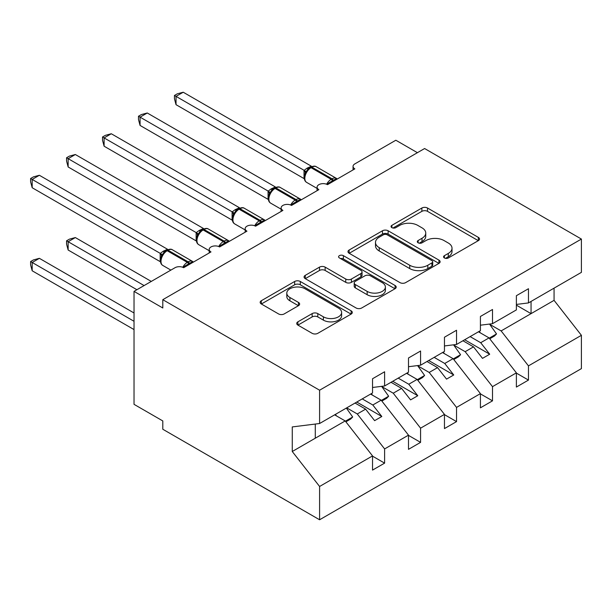 <?xml version="1.0" encoding="UTF-8"?>
<svg xmlns="http://www.w3.org/2000/svg" width="612" height="612" viewBox="0 0 612 612"><rect width="100%" height="100%" fill="white"/><g stroke="black" fill="none" stroke-linecap="round" stroke-linejoin="round"><path stroke-width="0.92" d="M444.388 257.958A2.792 1.614 0 0 0 448.344 257.958L478.347 240.638A3.993 2.303 0 0 0 479.517 239.009A3.993 2.303 0 0 0 478.347 237.38L427.52 208.026A3.993 2.303 0 0 0 421.867 208.026L391.864 225.354A2.792 1.614 0 0 0 391.045 226.494A2.792 1.614 0 0 0 391.864 227.633A2.792 1.614 0 0 0 395.819 227.633L399.705 225.392A12.783 7.375 0 0 1 417.774 225.392L422.012 227.84A12.783 7.375 0 0 1 425.753 233.057A12.783 7.375 0 0 1 422.012 238.275L418.126 240.516A2.792 1.614 0 0 0 417.308 241.656A2.792 1.614 0 0 0 418.126 242.796A2.792 1.614 0 0 0 422.081 242.796L425.967 240.554A12.783 7.375 0 0 1 444.037 240.554L448.275 243.002A12.783 7.375 0 0 1 452.016 248.22A12.783 7.375 0 0 1 448.275 253.437L444.388 255.678A2.792 1.614 0 0 0 443.57 256.818A2.792 1.614 0 0 0 444.388 257.958L444.388 255.678M297.899 321.828A3.993 2.303 0 0 0 296.728 323.465A3.993 2.303 0 0 0 297.899 325.094L312.158 333.326A3.993 2.303 0 0 0 317.804 333.326L351.127 314.086A3.993 2.303 0 0 0 352.298 312.457A3.993 2.303 0 0 0 351.127 310.827L300.301 281.482A3.993 2.303 0 0 0 294.647 281.482L261.332 300.722A3.993 2.303 0 0 0 260.161 302.351A3.993 2.303 0 0 0 261.332 303.98L278.552 313.925A3.993 2.303 0 0 0 284.205 313.925L298.465 305.694A3.993 2.303 0 0 0 299.635 304.057A3.993 2.303 0 0 0 298.465 302.427L289.92 297.501A10.679 6.166 0 0 1 286.791 293.14A10.679 6.166 0 0 1 293.385 287.441A10.679 6.166 0 0 1 305.028 288.772L338.49 308.096A10.679 6.166 0 0 1 341.618 312.457A10.679 6.166 0 0 1 335.024 318.156A10.679 6.166 0 0 1 323.388 316.817L317.804 313.596A3.993 2.303 0 0 0 312.158 313.596L297.899 321.828L297.899 325.094M516.383 304.432L528.462 302.925L581.4 272.363L581.4 239.062L424.606 148.532L162.8 299.689L162.8 307.989L134.028 291.381L175.024 267.712A6.105 3.527 0 0 1 183.654 267.712L210.987 251.93A6.105 3.527 0 0 1 209.197 249.444A6.105 3.527 0 0 1 212.968 246.185A6.105 3.527 0 0 1 219.616 246.95L246.95 231.168A6.105 3.527 0 0 1 245.16 228.681A6.105 3.527 0 0 1 248.931 225.423A6.105 3.527 0 0 1 255.579 226.188L282.912 210.406A6.105 3.527 0 0 1 281.122 207.919A6.105 3.527 0 0 1 284.894 204.66A6.105 3.527 0 0 1 291.542 205.425L318.875 189.644A6.105 3.527 0 0 1 317.085 187.15A6.105 3.527 0 0 1 320.856 183.898A6.105 3.527 0 0 1 327.504 184.663L354.838 168.881A6.105 3.527 180 0 1 353.048 166.388A6.105 3.527 180 0 1 354.838 163.901L395.834 140.232L417.415 152.686M581.4 239.062L319.594 390.211L162.8 299.689M399.988 282.622A3.993 2.303 0 0 0 405.634 282.622L438.957 263.382A3.993 2.303 0 0 0 440.127 261.752A3.993 2.303 0 0 0 438.957 260.123L388.123 230.77A3.993 2.303 0 0 0 382.477 230.77L349.154 250.01A3.993 2.303 0 0 0 347.983 251.639A3.993 2.303 0 0 0 349.154 253.276L399.988 282.622M340.524 258.562A2.792 1.614 0 0 1 343.363 258.96L343.363 255.64L395.046 285.475A3.993 2.303 0 0 1 396.216 287.105A3.993 2.303 0 0 1 395.046 288.734L361.723 307.974A3.993 2.303 0 0 1 356.069 307.974L305.243 278.628L305.243 275.362A3.993 2.303 0 0 0 304.072 276.999A3.993 2.303 0 0 0 305.243 278.628M305.243 275.362L319.502 267.13A3.993 2.303 0 0 1 325.148 267.13L345.765 279.034A3.993 2.303 0 0 0 351.41 279.034L360.873 273.572A3.993 2.303 0 0 0 362.044 271.942A3.993 2.303 0 0 0 360.873 270.313L339.408 257.92A2.792 1.614 0 0 1 338.589 256.78A2.792 1.614 0 0 1 340.318 255.288A2.792 1.614 0 0 1 343.363 255.64M319.594 390.211L319.594 423.519L372.532 392.958L372.532 378.752L384.611 371.775L384.611 385.981L372.532 387.48M384.611 385.981L408.495 372.188L408.495 357.989L420.574 351.013L420.574 365.211L408.495 366.718M420.574 365.211L444.457 351.426L444.457 337.227L456.537 330.25L456.537 344.449L444.457 345.956M456.537 344.449L480.42 330.664L480.42 316.465L492.499 309.488L492.499 323.687L480.42 325.194M372.532 456.154L384.611 463.131L384.611 448.933L408.495 435.147L381.161 400.179L370.589 394.074M346.706 407.86L357.278 413.964L384.611 448.933M408.495 435.392L420.574 442.369L420.574 428.171L444.457 414.385L417.124 379.417L406.552 373.312M381.796 386.593L393.241 393.202L420.574 428.171M444.457 414.63L456.537 421.607L456.537 407.408L480.42 393.615L453.087 358.655L442.514 352.55M417.759 365.831L429.203 372.44L456.537 407.408M480.42 393.868L492.499 400.845L492.499 386.646L516.383 372.853L516.383 387.059L528.462 380.083L528.462 365.877L581.4 335.315L581.4 368.623L319.594 519.772L162.8 429.249L162.8 420.941L134.028 404.333L134.028 291.381M453.722 345.069L465.166 351.678L492.499 386.646M528.462 302.925L528.462 288.726L516.383 295.703L516.383 309.901L492.499 323.687M516.383 373.106L528.462 380.083M489.684 324.306L501.129 330.916L528.462 365.877M319.594 423.519L292.261 426.924L292.261 451.503L345.199 420.941L334.626 414.837M345.199 420.941L372.532 455.909L372.532 470.108L384.611 463.131M420.574 442.369L408.495 449.346L408.495 435.147M456.537 421.607L444.457 428.584L444.457 414.385M492.499 400.845L480.42 407.822L480.42 393.615M292.261 451.503L319.594 486.471L372.532 455.909M319.594 486.471L319.594 519.772M357.278 413.964L365.624 409.153L374.62 420.651L381.812 416.497L372.815 404.999L381.161 400.179M355.052 403.048L365.624 409.153M362.243 398.894L372.815 404.999M393.241 393.202L401.587 388.383L410.583 399.888L417.774 395.734L408.778 384.237L417.124 379.417M391.014 382.286L401.587 388.383M398.205 378.132L408.778 384.237M429.203 372.44L437.549 367.621L446.546 379.126L453.737 374.972L444.74 363.474L453.087 358.655M426.977 361.516L437.549 367.621M434.168 357.37L444.74 363.474M465.166 351.678L473.512 346.859L482.508 358.364L489.699 354.21L480.703 342.712L489.049 337.893L516.383 372.853M462.94 340.754L473.512 346.859M470.131 336.608L480.703 342.712M489.049 337.893L478.477 331.788M501.129 330.916L554.067 300.354L581.4 335.315M516.383 305.166L531.055 313.642L531.055 301.433M554.067 288.145L554.067 300.354M315.279 438.215L315.279 424.055M464.669 339.759L489.699 354.21M428.706 360.522L453.737 374.972M392.743 381.284L417.774 395.734M356.781 402.046L381.812 416.497M445.505 258.356L448.275 256.757A12.783 7.375 0 0 0 452.016 251.54L452.016 248.22M425.753 233.057L425.753 236.377A12.783 7.375 0 0 1 422.012 241.595L419.243 243.194M478.293 240.669L427.52 211.354A3.993 2.303 0 0 0 421.867 211.354L392.981 228.031M438.903 263.412L388.123 234.098A3.993 2.303 0 0 0 382.477 234.098L349.207 253.307M431.896 262.892A2.792 1.614 0 0 0 432.715 261.752A2.792 1.614 0 0 0 431.896 260.613L387.274 234.847A2.792 1.614 0 0 0 383.326 234.847L379.226 237.211A12.783 7.375 0 0 0 375.485 242.428A12.783 7.375 0 0 0 379.226 247.646L409.726 265.256A12.783 7.375 0 0 0 427.803 265.256L431.896 262.892L431.896 266.212A2.792 1.614 0 0 0 432.715 265.072L432.715 261.752M375.485 242.428L375.485 245.756A12.783 7.375 0 0 0 379.226 250.974L379.226 247.646M431.896 266.212L427.803 268.576A12.783 7.375 0 0 1 409.726 268.576L379.226 250.974M305.296 278.659L319.502 270.45L319.502 267.13M362.044 271.942L362.044 275.262A3.993 2.303 0 0 1 360.873 276.892L351.41 282.354A3.993 2.303 0 0 1 345.765 282.354L325.148 270.45A3.993 2.303 0 0 0 319.502 270.45M343.363 258.96L394.992 288.765M367.154 291.381A10.679 6.166 0 0 0 378.797 292.72A10.679 6.166 0 0 0 385.392 287.02A10.679 6.166 0 0 0 382.263 282.66L370.474 275.851A3.993 2.303 0 0 0 364.828 275.851L355.365 281.313A3.993 2.303 0 0 0 354.195 282.943A3.993 2.303 0 0 0 355.365 284.58L367.154 291.381L367.154 294.709A10.679 6.166 0 0 0 378.797 296.04A10.679 6.166 0 0 0 385.392 290.348L385.392 287.02M354.195 282.943L354.195 286.271A3.993 2.303 0 0 0 355.365 287.9L355.365 284.58M367.154 294.709L355.365 287.9M341.618 312.457L341.618 315.777A10.679 6.166 0 0 1 335.024 321.476A10.679 6.166 0 0 1 323.388 320.137L317.804 316.917A3.993 2.303 0 0 0 312.158 316.917L297.952 325.125M286.791 293.14L286.791 296.46A10.679 6.166 0 0 0 289.92 300.821L289.92 297.501M298.411 305.725L289.92 300.821M351.074 314.117L300.301 284.802A3.993 2.303 0 0 0 294.647 284.802L261.378 304.011M176.034 187.739L232.185 220.159M479.257 331.337L480.351 332.867M489.508 324.062L496.531 333.938L489.24 338.145M496.531 333.938L494.511 336.011L489.738 338.773M327.558 184.633L327.244 183.852L336.524 178.49M176.034 104.683L174.451 98.784L174.451 95.464L176.034 96.375L183.225 92.228L311.347 166.196L306.895 168.277L304.149 170.35L176.034 96.375L176.034 104.683L304.026 178.582L304.026 170.274M310.881 167.076C313.329 165.959 315.126 165.852 316.274 166.747A8.744 5.049 120 0 0 311.898 167.183A2.035 1.178 -120 0 0 310.881 167.076L307.446 169.731L305.12 173.479C303.674 177.97 304.187 180.945 306.658 182.399L317.085 188.412M306.543 171.895L304.149 170.35M174.451 95.464L177.327 93.804L183.225 92.228M140.071 208.501L196.222 240.921M443.295 352.099L444.388 353.637M453.546 344.824L460.568 354.7L453.278 358.907M460.568 354.7L458.549 356.773L453.775 359.535M104.109 229.263L160.26 261.684M407.332 372.861L408.426 374.399M417.583 365.586L424.606 375.462L417.323 379.67M424.606 375.462L422.586 377.535L417.812 380.297M66.563 240.807L68.146 241.717L68.146 250.025L66.563 244.127L66.563 240.807L69.439 239.147L75.337 237.563L68.146 241.717L144.095 285.567M68.146 250.025L136.904 289.721M75.337 237.563L151.286 281.413M371.369 393.623L372.463 395.161M381.62 386.348L388.643 396.224L381.36 400.432M388.643 396.224L386.623 398.297L381.85 401.059M30.6 261.569L32.184 262.479L32.184 270.787L30.6 264.889L30.6 261.569L33.476 259.909L39.375 258.333L32.184 262.479L134.028 321.285M32.184 270.787L134.028 329.585M39.375 258.333L134.028 312.977M335.407 414.385L336.501 415.923M346.338 408.074L352.68 416.986L345.397 421.194M352.68 416.986L350.668 419.059L345.887 421.821M291.595 205.395L291.281 204.615L300.561 199.252M140.071 125.445L138.488 119.547L138.488 116.226L140.071 117.144L147.262 112.99L275.385 186.958L270.932 189.039L268.194 191.112L140.071 117.144L140.071 125.445L268.064 199.344L268.064 191.036M274.918 187.838C277.366 186.721 279.164 186.614 280.311 187.509A8.744 5.049 120 0 0 275.935 187.945A2.035 1.178 -120 0 0 274.918 187.838L271.483 190.493L269.158 194.241C267.712 198.739 268.224 201.708 270.695 203.161L281.122 209.182M270.58 192.658L268.194 191.112M138.488 116.226L141.364 114.566L147.262 112.99M255.632 226.157L255.319 225.377L264.598 220.014M104.109 146.207L102.525 140.309L102.525 136.989L104.109 137.907L111.3 133.753L239.422 207.72L234.97 209.801L232.231 211.874L104.109 137.907L104.109 146.207L232.101 220.106L232.101 211.798M238.955 208.608C241.403 207.483 243.201 207.376 244.349 208.271A8.744 5.049 120 0 0 239.973 208.707A2.035 1.178 -120 0 0 238.955 208.608L235.521 211.255L233.195 215.011C231.749 219.501 232.262 222.47 234.733 223.923L245.16 229.944M234.618 213.42L232.231 211.874M102.525 136.989L105.402 135.329L111.3 133.753M219.67 246.919L219.356 246.139L228.636 240.776M68.146 166.969L66.563 161.071L66.563 157.751L68.146 158.669L75.337 154.515L203.459 228.483L199.007 230.563L196.268 232.637L68.146 158.669L68.146 166.969L196.138 240.868L196.138 232.56M202.993 229.37C205.441 228.245 207.238 228.138 208.386 229.033A8.744 5.049 120 0 0 204.01 229.469A2.035 1.178 -120 0 0 202.993 229.37L199.558 232.017L197.232 235.773C195.786 240.264 196.299 243.232 198.77 244.685L209.197 250.706M198.655 234.182L196.268 232.637M66.563 157.751L69.439 156.098L75.337 154.515M183.707 267.681L183.393 266.901L192.673 261.546M32.184 187.731L30.6 181.833L30.6 178.52L32.184 179.431L39.375 175.277L167.497 249.245L163.044 251.325L160.306 253.406L32.184 179.431L32.184 187.731L160.176 261.63L160.176 253.33M167.03 250.132C169.478 249.015 171.276 248.9 172.423 249.795A8.744 5.049 120 0 0 168.048 250.232A2.035 1.178 -120 0 0 167.03 250.132L163.595 252.779L161.27 256.535A4.475 3.244 18 0 0 160.16 253.383M162.693 254.944L160.306 253.406M30.6 178.52L33.476 176.86L39.375 175.277M448.275 256.757L448.275 253.437M418.126 242.796L418.126 240.516M422.012 241.595L422.012 238.275M391.864 227.633L391.864 225.354M421.867 211.354L421.867 208.026M427.52 211.354L427.52 208.026M478.347 240.638L478.347 237.38M349.154 253.276L349.154 250.01M382.477 234.098L382.477 230.77M388.123 234.098L388.123 230.77M438.957 263.382L438.957 260.123M409.726 268.576L409.726 265.256M427.803 268.576L427.803 265.256M325.148 270.45L325.148 267.13M345.765 282.354L345.765 279.034M351.41 282.354L351.41 279.034M360.873 276.892L360.873 273.572M395.046 288.734L395.046 285.475M312.158 316.917L312.158 313.596M317.804 316.917L317.804 313.596M323.388 320.137L323.388 316.817M298.465 305.694L298.465 302.427M261.332 303.98L261.332 300.722M294.647 284.802L294.647 281.482M300.301 284.802L300.301 281.482M351.127 314.086L351.127 310.827M333.594 181.144A4.475 2.586 60 0 1 333.326 180.486A2.035 1.178 -120 0 0 332.033 178.803A8.744 5.049 -60 0 1 336.409 178.375L337.266 179.025M326.624 184.243A8.744 5.049 -60 0 1 331.176 179.308L332.033 178.803L311.898 167.183L311.034 167.68A8.744 5.049 120 0 0 304.845 178.39A8.744 5.049 120 0 0 306.658 182.399M310.016 167.573A2.035 1.178 60 0 1 311.034 167.68L331.176 179.308A2.035 1.178 60 0 1 332.469 180.984A4.475 2.586 60 0 0 332.729 181.649M309.068 168.208A4.475 2.586 60 0 1 307.76 167.78M308.463 168.705A4.475 2.586 60 0 1 306.895 168.277M305.105 173.51A4.475 3.244 18 0 0 304.003 170.335M297.631 201.914A4.475 2.586 60 0 1 297.371 201.249A2.035 1.178 -120 0 0 296.07 199.566A8.744 5.049 -60 0 1 300.446 199.137L301.303 199.787M290.662 205.005A8.744 5.049 -60 0 1 295.214 200.07L296.07 199.566L275.935 187.945L275.071 188.442A8.744 5.049 120 0 0 268.882 199.152A8.744 5.049 120 0 0 270.695 203.161M274.054 188.343A2.035 1.178 60 0 1 275.071 188.442L295.214 200.07A2.035 1.178 60 0 1 296.506 201.746A4.475 2.586 60 0 0 296.766 202.411M273.105 188.97A4.475 2.586 60 0 1 271.797 188.542M272.508 189.468A4.475 2.586 60 0 1 270.932 189.039M269.15 194.272A4.475 3.244 18 0 0 268.041 191.097M261.668 222.676A4.475 2.586 60 0 1 261.408 222.011A2.035 1.178 -120 0 0 260.108 220.335A8.744 5.049 -60 0 1 264.483 219.899L265.34 220.55M254.699 225.767A8.744 5.049 -60 0 1 259.251 220.833L260.108 220.335L239.973 208.707L239.108 209.205A8.744 5.049 120 0 0 232.927 219.915A8.744 5.049 120 0 0 234.733 223.923M238.091 209.105A2.035 1.178 60 0 1 239.108 209.205L259.251 220.833A2.035 1.178 60 0 1 260.544 222.508A4.475 2.586 60 0 0 260.804 223.173M237.142 209.732A4.475 2.586 60 0 1 235.834 209.304M236.546 210.23A4.475 2.586 60 0 1 234.97 209.801M233.187 215.034A4.475 3.244 18 0 0 232.078 211.859M225.706 243.438A4.475 2.586 60 0 1 225.445 242.773A2.035 1.178 -120 0 0 224.145 241.097A8.744 5.049 -60 0 1 228.521 240.661L229.378 241.312M218.736 246.529A8.744 5.049 -60 0 1 223.288 241.595L224.145 241.097L204.01 229.469L203.146 229.967A8.744 5.049 120 0 0 196.965 240.677A8.744 5.049 120 0 0 198.77 244.685M202.128 229.867A2.035 1.178 60 0 1 203.146 229.967L223.288 241.595A2.035 1.178 60 0 1 224.581 243.278A4.475 2.586 60 0 0 224.841 243.936M201.18 230.495A4.475 2.586 60 0 1 199.872 230.066M200.583 230.992A4.475 2.586 60 0 1 199.007 230.563M197.225 235.796A4.475 3.244 18 0 0 196.123 232.621M189.743 264.2A4.475 2.586 60 0 1 189.483 263.543A2.035 1.178 -120 0 0 188.182 261.86A8.744 5.049 -60 0 1 192.558 261.423L193.415 262.074M182.774 267.291A8.744 5.049 -60 0 1 187.326 262.357L188.182 261.86L168.048 250.232L167.183 250.729A8.744 5.049 120 0 0 161.002 261.439A8.744 5.049 120 0 0 162.807 265.447L170.878 270.106M166.166 250.629A2.035 1.178 60 0 1 167.183 250.729L187.326 262.357A2.035 1.178 60 0 1 188.618 264.04A4.475 2.586 60 0 0 188.879 264.698M165.217 251.257A4.475 2.586 60 0 1 163.909 250.828M164.62 251.754A4.475 2.586 60 0 1 163.044 251.325M317.085 190.676L317.085 187.15M353.048 169.914L353.048 166.388M281.122 211.438L281.122 207.919M245.16 232.2L245.16 228.681M209.197 252.963L209.197 249.444M316.274 166.747L336.409 178.375M280.311 187.509L300.446 199.137M244.349 208.271L264.483 219.899M208.386 229.033L228.521 240.661M172.423 249.795L192.558 261.423M161.27 256.535C159.824 261.026 160.336 263.994 162.807 265.447"/></g></svg>

